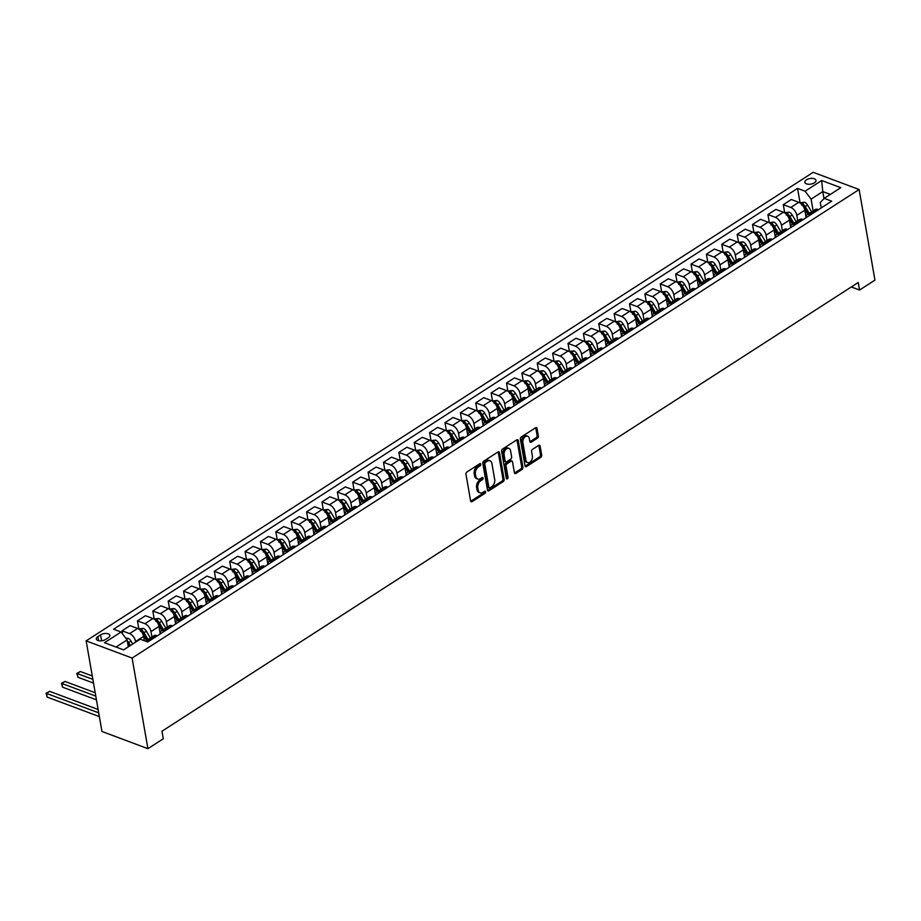 <?xml version="1.0" encoding="UTF-8"?>
<svg xmlns="http://www.w3.org/2000/svg" width="921" height="921" viewBox="0 0 921 921"><rect width="100%" height="100%" fill="white"/><g stroke="black" fill="none" stroke-linecap="round" stroke-linejoin="round"><path stroke-width="1.38" d="M480.774 464.219A1.22 0.806 110.5 0 0 479.749 463.735L466.924 472.001A1.738 1.151 110.5 0 0 465.968 474.257L470.631 500.943A1.738 1.151 110.5 0 0 471.23 501.784A1.738 1.151 110.5 0 0 472.093 501.646L484.93 493.38A1.22 0.806 110.5 0 0 484.561 491.296L482.903 492.367A5.549 3.672 110.5 0 1 480.129 492.827A5.549 3.672 110.5 0 1 478.218 490.122L477.826 487.9A5.549 3.672 110.5 0 1 480.866 480.658L482.523 479.588A1.22 0.806 110.5 0 0 482.155 477.515L480.497 478.586A5.549 3.672 110.5 0 1 477.723 479.047A5.549 3.672 110.5 0 1 475.812 476.33L475.42 474.108A5.549 3.672 110.5 0 1 478.46 466.878L480.117 465.807A1.22 0.806 110.5 0 0 480.774 464.219M806.451 179.825A5.653 2.821 -9.9 0 0 804.85 182.289A5.653 2.821 -9.9 0 0 808.523 184.246A5.653 2.821 -9.9 0 0 814.394 182.795A5.653 2.821 -9.9 0 0 815.994 180.343A5.653 2.821 -9.9 0 0 812.322 178.386A5.653 2.821 -9.9 0 0 806.451 179.825M537.392 438.212A1.738 1.151 110.5 0 0 538.348 435.944L537.035 428.461A1.738 1.151 110.5 0 0 536.436 427.62A1.738 1.151 110.5 0 0 535.573 427.758L521.321 436.945A1.738 1.151 110.5 0 0 520.377 439.202L525.028 465.888A1.738 1.151 110.5 0 0 525.626 466.728A1.738 1.151 110.5 0 0 526.49 466.59L540.742 457.403A1.738 1.151 110.5 0 0 541.698 455.147L540.109 446.098A1.738 1.151 110.5 0 0 539.51 445.257A1.738 1.151 110.5 0 0 538.647 445.396L532.545 449.333A1.738 1.151 110.5 0 0 531.601 451.589L532.384 456.068A4.64 3.074 110.5 0 1 531.106 460.914A4.64 3.074 110.5 0 1 527.526 462.503A4.64 3.074 110.5 0 1 525.926 460.235L522.863 442.667A4.64 3.074 110.5 0 1 524.13 437.82A4.64 3.074 110.5 0 1 527.71 436.243A4.64 3.074 110.5 0 1 529.322 438.511L529.828 441.435A1.738 1.151 110.5 0 0 530.427 442.276A1.738 1.151 110.5 0 0 531.29 442.138L537.392 438.212L536.149 437.74A1.738 1.151 110.5 0 0 537.104 435.483L535.792 428A1.738 1.151 110.5 0 0 535.7 427.678M132.106 658.066L147.913 748.681L163.293 738.769L161.981 731.216L858.257 282.494L859.569 290.034L874.95 280.134L859.132 189.519L132.106 658.066L86.148 640.866L813.185 172.319L859.132 189.519M499.481 452.66A1.738 1.151 110.5 0 0 498.883 451.82A1.738 1.151 110.5 0 0 498.019 451.958L483.767 461.145A1.738 1.151 110.5 0 0 482.823 463.401L487.474 490.087A1.738 1.151 110.5 0 0 488.072 490.928A1.738 1.151 110.5 0 0 488.947 490.789L503.188 481.602A1.738 1.151 110.5 0 0 504.144 479.346L499.481 452.66L498.238 452.199A1.738 1.151 110.5 0 0 498.146 451.877M502.544 449.045L516.796 439.858A1.738 1.151 110.5 0 1 517.66 439.72A1.738 1.151 110.5 0 1 518.258 440.56L522.921 467.246A1.738 1.151 110.5 0 1 521.965 469.503L515.864 473.44A1.738 1.151 110.5 0 1 515 473.578A1.738 1.151 110.5 0 1 514.402 472.726L512.513 461.905A1.738 1.151 110.5 0 0 511.915 461.064A1.738 1.151 110.5 0 0 511.051 461.202L506.999 463.816A1.738 1.151 110.5 0 0 506.055 466.072L508.024 477.343A1.22 0.806 110.5 0 1 506.331 478.425L501.6 451.302A1.738 1.151 110.5 0 1 502.544 449.045M105.57 639.485L108.275 637.746A5.48 2.728 -9.9 0 0 109.818 635.363A5.48 2.728 -9.9 0 0 106.272 633.464A5.48 2.728 -9.9 0 0 100.573 634.868L97.868 636.607A5.48 2.728 -9.9 0 0 96.314 638.99A5.48 2.728 -9.9 0 0 99.871 640.889A5.48 2.728 -9.9 0 0 105.57 639.485M800.038 202.632L797.551 188.402L113.582 629.204L121.088 632.013L104.487 642.72L123.61 649.881L140.222 639.174L147.728 641.983L831.709 201.181L824.191 198.372L820.277 202.551L821.221 207.939M797.551 188.402L805.069 191.211L821.682 180.516L840.804 187.665L824.191 198.372M147.913 748.681L101.966 731.481L86.148 640.866M851.326 286.949L859.569 290.034M121.088 632.013L127.11 639.911L128.318 646.841M127.11 639.911L116.046 647.049M823.996 198.579L822.775 191.58L811.09 199.12L813.139 210.863M784.657 212.544L783.287 204.658L791.277 199.5L798.795 202.321A7.069 3.972 57.2 0 1 804.816 210.218L805.967 216.78M783.287 204.658L790.794 207.467A7.069 3.972 57.2 0 1 796.826 215.364L797.759 220.775M769.288 222.445L767.907 214.57L775.908 209.412L783.414 212.221A7.069 3.972 57.2 0 1 789.435 220.131L790.586 226.681M767.907 214.57L775.424 217.379A7.069 3.972 57.2 0 1 781.445 225.277L782.39 230.676M753.908 232.357L752.526 224.482L760.527 219.325L768.045 222.134A7.069 3.972 57.2 0 1 774.066 230.031L775.206 236.593M752.526 224.482L760.044 227.291A7.069 3.972 57.2 0 1 766.065 235.189L767.009 240.588M738.527 242.269L737.157 234.383L745.147 229.237L752.664 232.046A7.069 3.972 57.2 0 1 758.685 239.944L759.825 246.506M737.157 234.383L744.663 237.204A7.069 3.972 57.2 0 1 750.684 245.101L751.628 250.5M723.158 252.181L721.776 244.295L729.777 239.149L737.284 241.958A7.069 3.972 57.2 0 1 743.305 249.856L744.456 256.418M721.776 244.295L729.294 247.104A7.069 3.972 57.2 0 1 735.315 255.013L736.259 260.413M707.777 262.094L706.395 254.208L714.397 249.05L721.914 251.87A7.069 3.972 57.2 0 1 727.935 259.768L729.075 266.33M706.395 254.208L713.913 257.017A7.069 3.972 57.2 0 1 719.934 264.914L720.878 270.325M692.396 272.006L691.026 264.12L699.016 258.962L706.534 261.771A7.069 3.972 57.2 0 1 712.555 269.68L713.694 276.231M691.026 264.12L698.532 266.929A7.069 3.972 57.2 0 1 704.553 274.826L705.498 280.237M677.016 281.907L675.646 274.032L683.647 268.874L691.153 271.683A7.069 3.972 57.2 0 1 697.174 279.581L698.325 286.143M675.646 274.032L683.163 276.841A7.069 3.972 57.2 0 1 689.184 284.739L690.128 290.138M661.646 291.819L660.265 283.933L668.266 278.787L675.772 281.596A7.069 3.972 57.2 0 1 681.805 289.493L682.945 296.055M660.265 283.933L667.783 286.753A7.069 3.972 57.2 0 1 673.804 294.651L674.748 300.05M646.266 301.731L644.896 293.845L652.885 288.699L660.403 291.508A7.069 3.972 57.2 0 1 666.424 299.406L667.564 305.968M644.896 293.845L652.402 296.654A7.069 3.972 57.2 0 1 658.423 304.563L659.367 309.963M630.885 311.643L629.515 303.757L637.505 298.6L645.022 301.42A7.069 3.972 57.2 0 1 651.043 309.318L652.195 315.88M629.515 303.757L637.033 306.566A7.069 3.972 57.2 0 1 643.054 314.464L643.998 319.875M615.516 321.556L614.134 313.67L622.135 308.512L629.642 311.321A7.069 3.972 57.2 0 1 635.663 319.23L636.814 325.781M614.134 313.67L621.652 316.479A7.069 3.972 57.2 0 1 627.673 324.376L628.617 329.787M600.135 331.456L598.754 323.582L606.755 318.424L614.272 321.233A7.069 3.972 57.2 0 1 620.293 329.131L621.433 335.693M598.754 323.582L606.271 326.391A7.069 3.972 57.2 0 1 612.292 334.288L613.236 339.688M584.754 341.369L583.384 333.483L591.374 328.337L598.892 331.146A7.069 3.972 57.2 0 1 604.913 339.043L606.064 345.605M583.384 333.483L590.891 336.303A7.069 3.972 57.2 0 1 596.923 344.201L597.856 349.6M569.385 351.281L568.004 343.395L576.005 338.249L583.511 341.058A7.069 3.972 57.2 0 1 589.532 348.955L590.683 355.518M568.004 343.395L575.521 346.215A7.069 3.972 57.2 0 1 581.542 354.113L582.486 359.512M554.005 361.193L552.623 353.307L560.624 348.15L568.142 350.97A7.069 3.972 57.2 0 1 574.163 358.868L575.303 365.43M552.623 353.307L560.141 356.116A7.069 3.972 57.2 0 1 566.162 364.025L567.106 369.425M538.624 371.105L537.254 363.219L545.244 358.062L552.761 360.871A7.069 3.972 57.2 0 1 558.782 368.78L559.922 375.342M537.254 363.219L544.76 366.028A7.069 3.972 57.2 0 1 550.781 373.926L551.725 379.337M523.243 381.006L521.873 373.132L529.874 367.974L537.38 370.783A7.069 3.972 57.2 0 1 543.402 378.692L544.553 385.243M521.873 373.132L529.391 375.941A7.069 3.972 57.2 0 1 535.412 383.838L536.356 389.238M507.874 390.918L506.492 383.032L514.494 377.886L522.011 380.695A7.069 3.972 57.2 0 1 528.032 388.593L529.172 395.155M506.492 383.032L514.01 385.853A7.069 3.972 57.2 0 1 520.031 393.751L520.975 399.15M492.493 400.831L491.123 392.945L499.113 387.799L506.631 390.608A7.069 3.972 57.2 0 1 512.652 398.505L513.791 405.067M491.123 392.945L498.629 395.765A7.069 3.972 57.2 0 1 504.65 403.663L505.594 409.062M477.113 410.743L475.743 402.857L483.732 397.699L491.25 400.52A7.069 3.972 57.2 0 1 497.271 408.417L498.422 414.98M475.743 402.857L483.26 405.666A7.069 3.972 57.2 0 1 489.281 413.575L490.225 418.974M461.743 420.655L460.362 412.769L468.363 407.612L475.869 410.432A7.069 3.972 57.2 0 1 481.902 418.33L483.041 424.892M460.362 412.769L467.88 415.578A7.069 3.972 57.2 0 1 473.901 423.476L474.845 428.887M446.363 430.568L444.993 422.681L452.982 417.524L460.5 420.333A7.069 3.972 57.2 0 1 466.521 428.242L467.661 434.793M444.993 422.681L452.499 425.49A7.069 3.972 57.2 0 1 458.52 433.388L459.464 438.787M430.982 440.468L429.612 432.594L437.602 427.436L445.119 430.245A7.069 3.972 57.2 0 1 451.14 438.143L452.292 444.705M429.612 432.594L437.118 435.403A7.069 3.972 57.2 0 1 443.151 443.3L444.083 448.7M415.613 450.381L414.231 442.494L422.232 437.348L429.739 440.157A7.069 3.972 57.2 0 1 435.76 448.055L436.911 454.617M414.231 442.494L421.749 445.315A7.069 3.972 57.2 0 1 427.77 453.213L428.714 458.612M400.232 460.293L398.851 452.407L406.852 447.261L414.369 450.07A7.069 3.972 57.2 0 1 420.39 457.967L421.53 464.529M398.851 452.407L406.368 455.216A7.069 3.972 57.2 0 1 412.389 463.125L413.333 468.524M384.851 470.205L383.481 462.319L391.471 457.161L398.989 459.982A7.069 3.972 57.2 0 1 405.01 467.88L406.149 474.442M383.481 462.319L390.988 465.128A7.069 3.972 57.2 0 1 397.009 473.026L397.953 478.436M369.482 480.117L368.101 472.231L376.102 467.074L383.608 469.883A7.069 3.972 57.2 0 1 389.629 477.792L390.78 484.342M368.101 472.231L375.618 475.04A7.069 3.972 57.2 0 1 381.639 482.938L382.583 488.349M354.101 490.018L352.72 482.144L360.721 476.986L368.239 479.795A7.069 3.972 57.2 0 1 374.26 487.693L375.4 494.255M352.72 482.144L360.238 484.953A7.069 3.972 57.2 0 1 366.259 492.85L367.203 498.249M338.721 499.93L337.351 492.044L345.34 486.898L352.858 489.707A7.069 3.972 57.2 0 1 358.879 497.605L360.019 504.167M337.351 492.044L344.857 494.865A7.069 3.972 57.2 0 1 350.878 502.762L351.822 508.162M323.34 509.843L321.97 501.957L329.96 496.81L337.477 499.619A7.069 3.972 57.2 0 1 343.498 507.517L344.65 514.079M321.97 501.957L329.488 504.766A7.069 3.972 57.2 0 1 335.509 512.675L336.453 518.074M307.971 519.755L306.589 511.869L314.591 506.711L322.097 509.532A7.069 3.972 57.2 0 1 328.129 517.429L329.269 523.991M306.589 511.869L314.107 514.678A7.069 3.972 57.2 0 1 320.128 522.575L321.072 527.986M292.59 529.667L291.22 521.781L299.21 516.623L306.728 519.432A7.069 3.972 57.2 0 1 312.749 527.342L313.888 533.892M291.22 521.781L298.726 524.59A7.069 3.972 57.2 0 1 304.747 532.488L305.691 537.899M277.209 539.568L275.84 531.693L283.829 526.536L291.347 529.345A7.069 3.972 57.2 0 1 297.368 537.242L298.519 543.804M275.84 531.693L283.357 534.502A7.069 3.972 57.2 0 1 289.378 542.4L290.311 547.799M261.84 549.48L260.459 541.594L268.46 536.448L275.966 539.257A7.069 3.972 57.2 0 1 281.987 547.155L283.138 553.717M260.459 541.594L267.976 544.415A7.069 3.972 57.2 0 1 273.998 552.312L274.942 557.712M246.46 559.392L245.078 551.506L253.079 546.36L260.597 549.169A7.069 3.972 57.2 0 1 266.618 557.067L267.758 563.629M245.078 551.506L252.596 554.327A7.069 3.972 57.2 0 1 258.617 562.224L259.561 567.624M231.079 569.305L229.709 561.419L237.699 556.261L245.216 559.082A7.069 3.972 57.2 0 1 251.237 566.979L252.389 573.541M229.709 561.419L237.215 564.228A7.069 3.972 57.2 0 1 243.248 572.137L244.18 577.536M215.71 579.217L214.328 571.331L222.329 566.173L229.836 568.994A7.069 3.972 57.2 0 1 235.857 576.891L237.008 583.454M214.328 571.331L221.846 574.14A7.069 3.972 57.2 0 1 227.867 582.037L228.811 587.448M200.329 589.118L198.948 581.243L206.949 576.086L214.466 578.895A7.069 3.972 57.2 0 1 220.487 586.804L221.627 593.354M198.948 581.243L206.465 584.052A7.069 3.972 57.2 0 1 212.486 591.95L213.43 597.349M184.948 599.03L183.578 591.144L191.568 585.998L199.086 588.807A7.069 3.972 57.2 0 1 205.107 596.704L206.246 603.267M183.578 591.144L191.084 593.964A7.069 3.972 57.2 0 1 197.106 601.862L198.05 607.261M169.568 608.942L168.198 601.056L176.199 595.91L183.705 598.719A7.069 3.972 57.2 0 1 189.726 606.617L190.877 613.179M168.198 601.056L175.715 603.877A7.069 3.972 57.2 0 1 181.736 611.774L182.68 617.174M154.198 618.854L152.817 610.968L160.818 605.811L168.336 608.631A7.069 3.972 57.2 0 1 174.357 616.529L175.497 623.091M152.817 610.968L160.335 613.777A7.069 3.972 57.2 0 1 166.356 621.687L167.3 627.086M138.818 628.767L137.448 620.881L145.437 615.723L152.955 618.544A7.069 3.972 57.2 0 1 158.976 626.441L160.116 633.003M137.448 620.881L144.954 623.69A7.069 3.972 57.2 0 1 150.975 631.587L151.919 636.998M122.631 634.039L122.067 630.793L130.057 625.635L137.574 628.444A7.069 3.972 57.2 0 1 143.595 636.353L144.367 640.728M122.067 630.793L129.585 633.602A7.069 3.972 57.2 0 1 135.606 641.5L135.698 642.087M830.339 194.412L822.775 191.58L821.682 180.516M145.541 641.166A7.069 3.972 57.2 0 1 145.932 640.855A7.069 3.972 57.2 0 1 148.707 640.763L149.294 640.981M145.932 640.855L153.922 635.709A7.069 3.972 57.2 0 1 156.697 635.605L157.284 635.824M160.058 634.039A7.069 3.972 57.2 0 1 161.302 630.943A7.069 3.972 57.2 0 1 164.088 630.85L164.675 631.069M161.302 630.943L169.303 625.796A7.069 3.972 57.2 0 1 172.077 625.693L172.664 625.912M175.439 624.127A7.069 3.972 57.2 0 1 176.682 621.042A7.069 3.972 57.2 0 1 179.457 620.938L180.044 621.157M176.682 621.042L184.684 615.884A7.069 3.972 57.2 0 1 187.458 615.792L188.045 616.011M190.82 614.215A7.069 3.972 57.2 0 1 192.063 611.13A7.069 3.972 57.2 0 1 194.838 611.026L195.425 611.245M192.063 611.13L200.053 605.972A7.069 3.972 57.2 0 1 202.839 605.88L203.426 606.099M206.189 604.314A7.069 3.972 57.2 0 1 207.432 601.217A7.069 3.972 57.2 0 1 210.218 601.125L210.805 601.344M207.432 601.217L215.433 596.06A7.069 3.972 57.2 0 1 218.208 595.968L218.795 596.186M221.57 594.402A7.069 3.972 57.2 0 1 222.813 591.305A7.069 3.972 57.2 0 1 225.587 591.213L226.175 591.432M222.813 591.305L230.814 586.147A7.069 3.972 57.2 0 1 233.589 586.055L234.176 586.274M236.95 584.49A7.069 3.972 57.2 0 1 238.194 581.393A7.069 3.972 57.2 0 1 240.968 581.301L241.555 581.519M238.194 581.393L246.183 576.247A7.069 3.972 57.2 0 1 248.969 576.143L249.556 576.362M252.331 574.577A7.069 3.972 57.2 0 1 253.574 571.481A7.069 3.972 57.2 0 1 256.349 571.388L256.936 571.607M253.574 571.481L261.564 566.334A7.069 3.972 57.2 0 1 264.339 566.231L264.926 566.461M267.7 564.665A7.069 3.972 57.2 0 1 268.944 561.58A7.069 3.972 57.2 0 1 271.718 561.476L272.305 561.695M268.944 561.58L276.945 556.422A7.069 3.972 57.2 0 1 279.719 556.33L280.306 556.549M283.081 554.753A7.069 3.972 57.2 0 1 284.324 551.667A7.069 3.972 57.2 0 1 287.099 551.564L287.686 551.794M284.324 551.667L292.325 546.51A7.069 3.972 57.2 0 1 295.1 546.418L295.687 546.637M298.462 544.852A7.069 3.972 57.2 0 1 299.705 541.755A7.069 3.972 57.2 0 1 302.479 541.663L303.067 541.882M299.705 541.755L307.695 536.598A7.069 3.972 57.2 0 1 310.469 536.506L311.056 536.724M313.831 534.94A7.069 3.972 57.2 0 1 315.074 531.843A7.069 3.972 57.2 0 1 317.86 531.751L318.447 531.97M315.074 531.843L323.075 526.697A7.069 3.972 57.2 0 1 325.85 526.593L326.437 526.812M329.211 525.028A7.069 3.972 57.2 0 1 330.455 521.931A7.069 3.972 57.2 0 1 333.229 521.839L333.816 522.057M330.455 521.931L338.456 516.785A7.069 3.972 57.2 0 1 341.231 516.681L341.818 516.911M344.592 515.115A7.069 3.972 57.2 0 1 345.836 512.03A7.069 3.972 57.2 0 1 348.61 511.926L349.197 512.145M345.836 512.03L353.825 506.872A7.069 3.972 57.2 0 1 356.6 506.78L357.187 506.999M359.961 505.203A7.069 3.972 57.2 0 1 361.205 502.118A7.069 3.972 57.2 0 1 363.991 502.014L364.578 502.244M361.205 502.118L369.206 496.96A7.069 3.972 57.2 0 1 371.98 496.868L372.568 497.087M375.342 495.302A7.069 3.972 57.2 0 1 376.585 492.205A7.069 3.972 57.2 0 1 379.36 492.113L379.947 492.332M376.585 492.205L384.587 487.048A7.069 3.972 57.2 0 1 387.361 486.956L387.948 487.174M390.723 485.39A7.069 3.972 57.2 0 1 391.966 482.293A7.069 3.972 57.2 0 1 394.741 482.201L395.328 482.42M391.966 482.293L399.956 477.147A7.069 3.972 57.2 0 1 402.742 477.043L403.329 477.262M406.092 475.478A7.069 3.972 57.2 0 1 407.347 472.381A7.069 3.972 57.2 0 1 410.121 472.289L410.708 472.508M407.347 472.381L415.336 467.235A7.069 3.972 57.2 0 1 418.111 467.131L418.698 467.35M421.473 465.566A7.069 3.972 57.2 0 1 422.716 462.48A7.069 3.972 57.2 0 1 425.49 462.377L426.078 462.595M422.716 462.48L430.717 457.323A7.069 3.972 57.2 0 1 433.492 457.23L434.079 457.449M436.853 455.653A7.069 3.972 57.2 0 1 438.097 452.568A7.069 3.972 57.2 0 1 440.871 452.464L441.458 452.683M438.097 452.568L446.086 447.41A7.069 3.972 57.2 0 1 448.872 447.318L449.46 447.537M452.234 445.752A7.069 3.972 57.2 0 1 453.477 442.656A7.069 3.972 57.2 0 1 456.252 442.564L456.839 442.782M453.477 442.656L461.467 437.498A7.069 3.972 57.2 0 1 464.242 437.406L464.829 437.625M467.603 435.84A7.069 3.972 57.2 0 1 468.847 432.743A7.069 3.972 57.2 0 1 471.621 432.651L472.208 432.87M468.847 432.743L476.848 427.597A7.069 3.972 57.2 0 1 479.622 427.494L480.209 427.712M482.984 425.928A7.069 3.972 57.2 0 1 484.227 422.831A7.069 3.972 57.2 0 1 487.002 422.739L487.589 422.958M484.227 422.831L492.228 417.685A7.069 3.972 57.2 0 1 495.003 417.581L495.59 417.8M498.365 416.016A7.069 3.972 57.2 0 1 499.608 412.93A7.069 3.972 57.2 0 1 502.382 412.827L502.97 413.045M499.608 412.93L507.598 407.773A7.069 3.972 57.2 0 1 510.372 407.681L510.959 407.899M513.734 406.103A7.069 3.972 57.2 0 1 514.977 403.018A7.069 3.972 57.2 0 1 517.763 402.914L518.35 403.133M514.977 403.018L522.978 397.86A7.069 3.972 57.2 0 1 525.753 397.768L526.34 397.987M529.115 396.203A7.069 3.972 57.2 0 1 530.358 393.106A7.069 3.972 57.2 0 1 533.132 393.014L533.72 393.232M530.358 393.106L538.359 387.948A7.069 3.972 57.2 0 1 541.134 387.856L541.721 388.075M544.495 386.29A7.069 3.972 57.2 0 1 545.739 383.194A7.069 3.972 57.2 0 1 548.513 383.101L549.1 383.32M545.739 383.194L553.728 378.036A7.069 3.972 57.2 0 1 556.514 377.944L557.101 378.163M559.864 376.378A7.069 3.972 57.2 0 1 561.108 373.281A7.069 3.972 57.2 0 1 563.894 373.189L564.481 373.408M561.108 373.281L569.109 368.135A7.069 3.972 57.2 0 1 571.883 368.032L572.471 368.25M575.245 366.466A7.069 3.972 57.2 0 1 576.488 363.369A7.069 3.972 57.2 0 1 579.263 363.277L579.85 363.496M576.488 363.369L584.49 358.223A7.069 3.972 57.2 0 1 587.264 358.119L587.851 358.35M590.626 356.554A7.069 3.972 57.2 0 1 591.869 353.468A7.069 3.972 57.2 0 1 594.644 353.365L595.231 353.583M591.869 353.468L599.859 348.311A7.069 3.972 57.2 0 1 602.645 348.219L603.232 348.437M606.006 346.641A7.069 3.972 57.2 0 1 607.25 343.556A7.069 3.972 57.2 0 1 610.024 343.452L610.611 343.683M607.25 343.556L615.24 338.398A7.069 3.972 57.2 0 1 618.014 338.306L618.601 338.525M621.376 336.741A7.069 3.972 57.2 0 1 622.619 333.644A7.069 3.972 57.2 0 1 625.394 333.552L625.981 333.77M622.619 333.644L630.62 328.486A7.069 3.972 57.2 0 1 633.395 328.394L633.982 328.613M636.756 326.828A7.069 3.972 57.2 0 1 638 323.732A7.069 3.972 57.2 0 1 640.774 323.639L641.361 323.858M638 323.732L646.001 318.585A7.069 3.972 57.2 0 1 648.775 318.482L649.363 318.701M652.137 316.916A7.069 3.972 57.2 0 1 653.38 313.819A7.069 3.972 57.2 0 1 656.155 313.727L656.742 313.946M653.38 313.819L661.37 308.673A7.069 3.972 57.2 0 1 664.145 308.57L664.732 308.788M667.506 307.004A7.069 3.972 57.2 0 1 668.75 303.918A7.069 3.972 57.2 0 1 671.536 303.815L672.123 304.034M668.75 303.918L676.751 298.761A7.069 3.972 57.2 0 1 679.525 298.669L680.112 298.888M682.887 297.092A7.069 3.972 57.2 0 1 684.13 294.006A7.069 3.972 57.2 0 1 686.905 293.903L687.492 294.121M684.13 294.006L692.132 288.849A7.069 3.972 57.2 0 1 694.906 288.757L695.493 288.975M698.268 287.191A7.069 3.972 57.2 0 1 699.511 284.094A7.069 3.972 57.2 0 1 702.286 284.002L702.873 284.221M699.511 284.094L707.501 278.936A7.069 3.972 57.2 0 1 710.275 278.844L710.862 279.063M713.637 277.279A7.069 3.972 57.2 0 1 714.88 274.182A7.069 3.972 57.2 0 1 717.666 274.09L718.253 274.308M714.88 274.182L722.881 269.036A7.069 3.972 57.2 0 1 725.656 268.932L726.243 269.151M729.018 267.366A7.069 3.972 57.2 0 1 730.261 264.269A7.069 3.972 57.2 0 1 733.035 264.177L733.623 264.396M730.261 264.269L738.262 259.123A7.069 3.972 57.2 0 1 741.037 259.02L741.624 259.238M744.398 257.454A7.069 3.972 57.2 0 1 745.642 254.369A7.069 3.972 57.2 0 1 748.416 254.265L749.003 254.484M745.642 254.369L753.631 249.211A7.069 3.972 57.2 0 1 756.417 249.119L757.004 249.338M759.767 247.542A7.069 3.972 57.2 0 1 761.022 244.456A7.069 3.972 57.2 0 1 763.797 244.353L764.384 244.572M761.022 244.456L769.012 239.299A7.069 3.972 57.2 0 1 771.786 239.207L772.374 239.425M775.148 237.641A7.069 3.972 57.2 0 1 776.391 234.544A7.069 3.972 57.2 0 1 779.166 234.452L779.753 234.671M776.391 234.544L784.393 229.387A7.069 3.972 57.2 0 1 787.167 229.294L787.754 229.513M790.529 227.729A7.069 3.972 57.2 0 1 791.772 224.632A7.069 3.972 57.2 0 1 794.547 224.54L795.134 224.759M791.772 224.632L799.762 219.486A7.069 3.972 57.2 0 1 802.548 219.382L803.135 219.601M805.91 217.817A7.069 3.972 57.2 0 1 807.153 214.72A7.069 3.972 57.2 0 1 809.927 214.628L810.515 214.846M807.153 214.72L815.143 209.574A7.069 3.972 57.2 0 1 817.917 209.47L818.504 209.689M811.09 199.12L805.069 191.211M479.553 463.862A1.22 0.806 110.5 0 1 478.874 465.335L477.216 466.406A5.549 3.672 110.5 0 0 474.177 473.647L475.42 474.108M477.723 479.047L476.479 478.575A5.549 3.672 110.5 0 1 474.568 475.869L474.177 473.647M480.129 492.827L478.885 492.367A5.549 3.672 110.5 0 1 476.974 489.65L476.583 487.428A5.549 3.672 110.5 0 1 479.622 480.198L481.28 479.127A1.22 0.806 110.5 0 0 481.959 477.642M470.723 501.254A1.738 1.151 110.5 0 0 470.85 501.185L483.686 492.908A1.22 0.806 110.5 0 0 484.365 491.434M487.566 490.398A1.738 1.151 110.5 0 0 487.704 490.329L501.945 481.142A1.738 1.151 110.5 0 0 502.901 478.885L498.238 452.199M485.459 462.365A1.22 0.806 110.5 0 0 484.791 463.942L488.878 487.37A1.22 0.806 110.5 0 0 489.903 487.854L491.653 486.725A5.549 3.672 110.5 0 0 494.692 479.496L491.906 463.482A5.549 3.672 110.5 0 0 489.984 460.776A5.549 3.672 110.5 0 0 487.209 461.237L485.459 462.365L484.216 461.893A1.22 0.806 110.5 0 0 483.548 463.482L484.791 463.942M489.304 487.957L488.061 487.497A1.22 0.806 110.5 0 1 487.635 486.898L483.548 463.482M489.984 460.776L488.74 460.316A5.549 3.672 110.5 0 0 485.966 460.765L487.209 461.237M484.216 461.893L485.966 460.765M514.494 473.049A1.738 1.151 110.5 0 0 514.632 472.968L520.722 469.042A1.738 1.151 110.5 0 0 521.677 466.774L517.015 440.1A1.738 1.151 110.5 0 0 516.923 439.778M511.915 461.064L510.671 460.604A1.738 1.151 110.5 0 0 509.808 460.742L505.756 463.344A1.738 1.151 110.5 0 0 504.812 465.612L506.78 476.871L508.024 477.343M506.308 478.298A1.22 0.806 110.5 0 0 506.78 476.871M510.556 450.68A4.64 3.074 110.5 0 0 508.956 448.412A4.64 3.074 110.5 0 0 505.364 450.001A4.64 3.074 110.5 0 0 504.098 454.847L505.18 461.03A1.738 1.151 110.5 0 0 505.779 461.882A1.738 1.151 110.5 0 0 506.642 461.732L510.683 459.13A1.738 1.151 110.5 0 0 511.639 456.874L510.556 450.68M508.956 448.412L507.713 447.951A4.64 3.074 110.5 0 0 504.132 449.54A4.64 3.074 110.5 0 0 502.854 454.375L504.098 454.847M505.779 461.882L504.535 461.421A1.738 1.151 110.5 0 1 503.937 460.569L502.854 454.375M529.92 441.746A1.738 1.151 110.5 0 0 530.059 441.677L536.149 437.74M527.71 436.243L526.478 435.771A4.64 3.074 110.5 0 0 522.886 437.36A4.64 3.074 110.5 0 0 521.62 442.207L522.863 442.667M527.526 462.503L526.282 462.031A4.64 3.074 110.5 0 1 524.682 459.775L521.62 442.207M525.12 466.199A1.738 1.151 110.5 0 0 525.258 466.118L539.499 456.943A1.738 1.151 110.5 0 0 540.454 454.675L538.877 445.637A1.738 1.151 110.5 0 0 538.785 445.327M125.809 638.207L127.973 638.288A4.686 2.625 57.2 0 1 130.978 641.097L132.705 644.009M127.996 644.953L128.894 646.473M130.368 645.517L128.641 642.605A4.686 2.625 -122.8 0 0 127.282 640.889M127.766 643.664L129.285 646.22M98.133 709.492L49.619 691.337L46.545 693.317L47.201 697.093L99.376 716.619M98.708 712.842L46.05 693.248L49.619 691.337M47.201 697.093L46.05 693.248M138.564 628.928L143.354 628.375A4.686 2.625 57.2 0 1 146.358 631.184L150.388 637.977M143.112 634.615L146.577 640.44M148.051 639.485L144.021 632.692A4.686 2.625 -122.8 0 0 141.972 630.413L140.499 631.369M141.972 630.413L142.352 632.589A2.383 1.335 57.2 0 1 142.859 633.268L146.969 640.187M95.197 692.73L65 681.425L61.926 683.405L62.582 687.181L96.44 699.856M95.784 696.08L61.431 683.347L65 681.425M62.582 687.181L61.431 683.347M153.945 619.016L158.723 618.463A4.686 2.625 57.2 0 1 161.728 621.272L165.768 628.076M158.493 624.703L161.958 630.528M163.431 629.573L159.391 622.78A4.686 2.625 -122.8 0 0 157.353 620.501L155.879 621.456M157.353 620.501L157.733 622.677A2.383 1.335 57.2 0 1 158.228 623.356L162.349 630.275M92.273 675.968L80.369 671.513L77.295 673.504L77.963 677.269L93.516 683.094M92.86 679.318L76.8 673.435L80.369 671.513M77.963 677.269L76.8 673.435M169.314 609.103L174.104 608.551A4.686 2.625 57.2 0 1 177.108 611.371L181.149 618.164M173.873 614.791L177.327 620.616M178.812 619.672L174.771 612.879A4.686 2.625 -122.8 0 0 172.734 610.6L171.248 611.544M172.734 610.6L173.113 612.764A2.383 1.335 57.2 0 1 173.609 613.444L177.718 620.363M184.695 599.203L189.484 598.65A4.686 2.625 57.2 0 1 192.489 601.459L196.518 608.251M189.242 604.89L192.708 610.704M194.181 609.76L190.152 602.967A4.686 2.625 -122.8 0 0 188.103 600.688L186.629 601.632M188.103 600.688L188.483 602.864A2.383 1.335 57.2 0 1 188.989 603.531L193.099 610.462M200.076 589.29L204.853 588.738A4.686 2.625 57.2 0 1 207.858 591.547L211.899 598.339M204.623 594.978L208.088 600.803M209.562 599.847L205.521 593.055A4.686 2.625 -122.8 0 0 203.483 590.775L202.01 591.731M203.483 590.775L203.863 592.951A2.383 1.335 57.2 0 1 204.358 593.631L208.48 600.55M215.445 579.378L220.234 578.825A4.686 2.625 57.2 0 1 223.239 581.635L227.28 588.427M220.004 585.065L223.458 590.891M224.943 589.935L220.902 583.143A4.686 2.625 -122.8 0 0 218.864 580.863L217.391 581.819M218.864 580.863L219.244 583.039A2.383 1.335 57.2 0 1 219.739 583.718L223.849 590.637M230.826 569.466L235.615 568.913A4.686 2.625 57.2 0 1 238.62 571.722L242.649 578.526M235.385 575.153L238.838 580.978M240.312 580.023L236.283 573.23A4.686 2.625 -122.8 0 0 234.233 570.951L232.76 571.906M234.233 570.951L234.613 573.127A2.383 1.335 57.2 0 1 235.12 573.806L239.23 580.725M246.206 559.554L250.984 559.001A4.686 2.625 57.2 0 1 253.989 561.822L258.03 568.614M250.754 565.241L254.219 571.066M255.693 570.122L251.652 563.318A4.686 2.625 -122.8 0 0 249.614 561.05L248.14 561.994M249.614 561.05L249.994 563.215A2.383 1.335 57.2 0 1 250.489 563.894L254.61 570.813M261.587 549.641L266.365 549.1A4.686 2.625 57.2 0 1 269.369 551.909L273.41 558.702M266.134 555.34L269.588 561.154M271.073 560.21L267.032 553.417A4.686 2.625 -122.8 0 0 264.995 551.138L263.521 552.082M264.995 551.138L265.375 553.314A2.383 1.335 57.2 0 1 265.87 553.981L269.98 560.912M276.956 539.741L281.745 539.188A4.686 2.625 57.2 0 1 284.75 541.997L288.78 548.789M281.515 545.428L284.969 551.253M286.443 550.298L282.413 543.505A4.686 2.625 -122.8 0 0 280.375 541.226L278.89 542.181M280.375 541.226L280.744 543.402A2.383 1.335 57.2 0 1 281.25 544.081L285.36 551M292.337 529.828L297.126 529.276A4.686 2.625 57.2 0 1 300.131 532.085L304.16 538.877M296.884 535.515L300.35 541.341M301.823 540.385L297.794 533.593A4.686 2.625 -122.8 0 0 295.745 531.313L294.271 532.269M295.745 531.313L296.125 533.489A2.383 1.335 57.2 0 1 296.631 534.168L300.741 541.088M307.718 519.916L312.495 519.363A4.686 2.625 57.2 0 1 315.5 522.172L319.541 528.976M312.265 525.603L315.73 531.429M317.204 530.473L313.163 523.681A4.686 2.625 -122.8 0 0 311.125 521.401L309.652 522.357M311.125 521.401L311.505 523.577A2.383 1.335 57.2 0 1 312 524.256L316.11 531.175M323.087 510.004L327.876 509.451A4.686 2.625 57.2 0 1 330.881 512.272L334.922 519.064M327.646 515.691L331.1 521.516M332.573 520.572L328.544 513.768A4.686 2.625 -122.8 0 0 326.506 511.5L325.021 512.444M326.506 511.5L326.886 513.665A2.383 1.335 57.2 0 1 327.381 514.344L331.491 521.263M338.468 500.091L343.257 499.539A4.686 2.625 57.2 0 1 346.261 502.359L350.291 509.152M343.015 505.779L346.48 511.604M347.954 510.66L343.924 503.868A4.686 2.625 -122.8 0 0 341.875 501.588L340.402 502.532M341.875 501.588L342.255 503.752A2.383 1.335 57.2 0 1 342.762 504.432L346.872 511.362M353.848 490.191L358.626 489.638A4.686 2.625 57.2 0 1 361.631 492.447L365.672 499.24M358.396 495.878L361.861 501.703M363.335 500.748L359.294 493.955A4.686 2.625 -122.8 0 0 357.256 491.676L355.782 492.631M357.256 491.676L357.636 493.852A2.383 1.335 57.2 0 1 358.131 494.519L362.252 501.45M369.217 480.278L374.007 479.726A4.686 2.625 57.2 0 1 377.011 482.535L381.052 489.327M373.776 485.966L377.23 491.791M378.715 490.835L374.674 484.043A4.686 2.625 -122.8 0 0 372.637 481.764L371.151 482.719M372.637 481.764L373.017 483.939A2.383 1.335 57.2 0 1 373.512 484.619L377.622 491.538M384.598 470.366L389.387 469.814A4.686 2.625 57.2 0 1 392.392 472.623L396.421 479.415M389.146 476.053L392.611 481.879M394.084 480.923L390.055 474.131A4.686 2.625 -122.8 0 0 388.006 471.851L386.532 472.807M388.006 471.851L388.386 474.027A2.383 1.335 57.2 0 1 388.892 474.706L393.002 481.625M399.979 460.454L404.756 459.901A4.686 2.625 57.2 0 1 407.761 462.722L411.802 469.514M404.526 466.141L407.991 471.966M409.465 471.022L405.424 464.219A4.686 2.625 -122.8 0 0 403.386 461.951L401.913 462.895M403.386 461.951L403.766 464.115A2.383 1.335 57.2 0 1 404.261 464.794L408.383 471.713M415.359 450.542L420.137 449.989A4.686 2.625 57.2 0 1 423.142 452.81L427.183 459.602M419.907 456.229L423.361 462.054M424.846 461.11L420.805 454.318A4.686 2.625 -122.8 0 0 418.767 452.038L417.294 452.982M418.767 452.038L419.147 454.203A2.383 1.335 57.2 0 1 419.642 454.882L423.752 461.801M430.729 440.641L435.518 440.088A4.686 2.625 57.2 0 1 438.523 442.897L442.552 449.69M435.288 446.328L438.741 452.153M440.215 451.198L436.186 444.406A4.686 2.625 -122.8 0 0 434.136 442.126L432.663 443.082M434.136 442.126L434.516 444.302A2.383 1.335 57.2 0 1 435.023 444.97L439.133 451.9M446.109 430.729L450.887 430.176A4.686 2.625 57.2 0 1 453.892 432.985L457.933 439.778M450.657 436.416L454.122 442.241M455.596 441.286L451.555 434.493A4.686 2.625 -122.8 0 0 449.517 432.214L448.043 433.169M449.517 432.214L449.897 434.39A2.383 1.335 57.2 0 1 450.404 435.069L454.514 441.988M461.49 420.816L466.268 420.264A4.686 2.625 57.2 0 1 469.273 423.073L473.313 429.865M466.038 426.504L469.503 432.329M470.976 431.373L466.935 424.581A4.686 2.625 -122.8 0 0 464.898 422.302L463.424 423.257M464.898 422.302L465.278 424.477A2.383 1.335 57.2 0 1 465.773 425.157L469.883 432.076M476.859 410.904L481.648 410.352A4.686 2.625 57.2 0 1 484.653 413.161L488.683 419.964M481.418 416.591L484.872 422.417M486.346 421.461L482.316 414.669A4.686 2.625 -122.8 0 0 480.278 412.389L478.793 413.345M480.278 412.389L480.658 414.565A2.383 1.335 57.2 0 1 481.153 415.244L485.263 422.163M492.24 400.992L497.029 400.439A4.686 2.625 57.2 0 1 500.034 403.26L504.063 410.052M496.787 406.679L500.253 412.504M501.726 411.56L497.697 404.768A4.686 2.625 -122.8 0 0 495.648 402.489L494.174 403.433M495.648 402.489L496.028 404.653A2.383 1.335 57.2 0 1 496.534 405.332L500.644 412.251M507.621 391.08L512.398 390.539A4.686 2.625 57.2 0 1 515.403 393.348L519.444 400.14M512.168 396.778L515.633 402.592M517.107 401.648L513.066 394.856A4.686 2.625 -122.8 0 0 511.028 392.576L509.555 393.52M511.028 392.576L511.408 394.752A2.383 1.335 57.2 0 1 511.903 395.42L516.025 402.35M522.99 381.179L527.779 380.626A4.686 2.625 57.2 0 1 530.784 383.435L534.825 390.228M527.549 386.866L531.003 392.691M532.488 391.736L528.447 384.943A4.686 2.625 -122.8 0 0 526.409 382.664L524.924 383.62M526.409 382.664L526.789 384.84A2.383 1.335 57.2 0 1 527.284 385.519L531.394 392.438M538.371 371.267L543.16 370.714A4.686 2.625 57.2 0 1 546.165 373.523L550.194 380.315M542.918 376.954L546.383 382.779M547.857 381.824L543.827 375.031A4.686 2.625 -122.8 0 0 541.778 372.752L540.305 373.707M541.778 372.752L542.158 374.928A2.383 1.335 57.2 0 1 542.665 375.607L546.775 382.526M553.751 361.354L558.529 360.802A4.686 2.625 57.2 0 1 561.534 363.611L565.575 370.415M558.299 367.042L561.764 372.867M563.238 371.911L559.197 365.119A4.686 2.625 -122.8 0 0 557.159 362.839L555.685 363.795M557.159 362.839L557.539 365.015A2.383 1.335 57.2 0 1 558.034 365.695L562.155 372.614M569.132 351.442L573.91 350.889A4.686 2.625 57.2 0 1 576.914 353.71L580.955 360.502M573.679 357.129L577.133 362.955M578.618 362.011L574.577 355.207A4.686 2.625 -122.8 0 0 572.54 352.939L571.066 353.883M572.54 352.939L572.92 355.103A2.383 1.335 57.2 0 1 573.415 355.782L577.525 362.701M584.501 341.53L589.29 340.989A4.686 2.625 57.2 0 1 592.295 343.798L596.324 350.59M589.06 347.229L592.514 353.042M593.987 352.098L589.958 345.306A4.686 2.625 -122.8 0 0 587.909 343.026L586.435 343.97M587.909 343.026L588.289 345.202A2.383 1.335 57.2 0 1 588.795 345.87L592.905 352.801M599.882 331.629L604.66 331.076A4.686 2.625 57.2 0 1 607.664 333.886L611.705 340.678M604.429 337.316L607.895 343.142M609.368 342.186L605.327 335.394A4.686 2.625 -122.8 0 0 603.29 333.114L601.816 334.07M603.29 333.114L603.669 335.29A2.383 1.335 57.2 0 1 604.164 335.969L608.286 342.888M615.263 321.717L620.04 321.164A4.686 2.625 57.2 0 1 623.045 323.973L627.086 330.766M619.81 327.404L623.264 333.229M624.749 332.274L620.708 325.481A4.686 2.625 -122.8 0 0 618.67 323.202L617.197 324.157M618.67 323.202L619.05 325.378A2.383 1.335 57.2 0 1 619.545 326.057L623.655 332.976M630.632 311.805L635.421 311.252A4.686 2.625 57.2 0 1 638.426 314.061L642.455 320.865M635.191 317.492L638.644 323.317M640.118 322.362L636.089 315.569A4.686 2.625 -122.8 0 0 634.051 313.29L632.566 314.245M634.051 313.29L634.419 315.466A2.383 1.335 57.2 0 1 634.926 316.145L639.036 323.064M646.012 301.892L650.802 301.34A4.686 2.625 57.2 0 1 653.806 304.16L657.836 310.953M650.56 307.579L654.025 313.405M655.499 312.461L651.469 305.657A4.686 2.625 -122.8 0 0 649.42 303.389L647.947 304.333M649.42 303.389L649.8 305.553A2.383 1.335 57.2 0 1 650.307 306.233L654.417 313.152M661.393 291.98L666.171 291.427A4.686 2.625 57.2 0 1 669.176 294.248L673.216 301.04M665.941 297.667L669.406 303.493M670.879 302.549L666.839 295.756A4.686 2.625 -122.8 0 0 664.801 293.477L663.327 294.421M664.801 293.477L665.181 295.641A2.383 1.335 57.2 0 1 665.676 296.32L669.786 303.251M676.762 282.079L681.552 281.527A4.686 2.625 57.2 0 1 684.556 284.336L688.597 291.128M681.321 287.766L684.775 293.592M686.249 292.636L682.219 285.844A4.686 2.625 -122.8 0 0 680.182 283.564L678.696 284.52M680.182 283.564L680.561 285.74A2.383 1.335 57.2 0 1 681.056 286.408L685.166 293.339M692.143 272.167L696.932 271.614A4.686 2.625 57.2 0 1 699.937 274.423L703.966 281.216M696.69 277.854L700.156 283.68M701.629 282.724L697.6 275.932A4.686 2.625 -122.8 0 0 695.551 273.652L694.077 274.608M695.551 273.652L695.931 275.828A2.383 1.335 57.2 0 1 696.437 276.507L700.547 283.426M707.524 262.255L712.301 261.702A4.686 2.625 57.2 0 1 715.306 264.511L719.347 271.304M712.071 267.942L715.536 273.767M717.01 272.812L712.969 266.019A4.686 2.625 -122.8 0 0 710.931 263.74L709.458 264.695M710.931 263.74L711.311 265.916A2.383 1.335 57.2 0 1 711.806 266.595L715.928 273.514M722.893 252.342L727.682 251.79A4.686 2.625 57.2 0 1 730.687 254.61L734.728 261.403M727.452 258.03L730.906 263.855M732.391 262.911L728.35 256.107A4.686 2.625 -122.8 0 0 726.312 253.828L724.827 254.783M726.312 253.828L726.692 256.003A2.383 1.335 57.2 0 1 727.187 256.683L731.297 263.602M738.274 242.43L743.063 241.878A4.686 2.625 57.2 0 1 746.068 244.698L750.097 251.491M742.833 248.117L746.286 253.943M747.76 252.999L743.731 246.206A4.686 2.625 -122.8 0 0 741.681 243.927L740.208 244.871M741.681 243.927L742.061 246.091A2.383 1.335 57.2 0 1 742.568 246.77L746.678 253.689M753.654 232.529L758.432 231.977A4.686 2.625 57.2 0 1 761.437 234.786L765.478 241.578M758.202 238.217L761.667 244.042M763.141 243.086L759.1 236.294A4.686 2.625 -122.8 0 0 757.062 234.015L755.588 234.97M757.062 234.015L757.442 236.19A2.383 1.335 57.2 0 1 757.937 236.858L762.058 243.789M769.035 222.617L773.813 222.065A4.686 2.625 57.2 0 1 776.817 224.874L780.858 231.666M773.582 228.304L777.036 234.13M778.521 233.174L774.48 226.382A4.686 2.625 -122.8 0 0 772.443 224.102L770.969 225.058M772.443 224.102L772.823 226.278A2.383 1.335 57.2 0 1 773.318 226.957L777.428 233.876M784.404 212.705L789.193 212.152A4.686 2.625 57.2 0 1 792.198 214.961L796.228 221.754M788.963 218.392L792.417 224.217M793.89 223.262L789.861 216.47A4.686 2.625 -122.8 0 0 787.812 214.19L786.338 215.146M787.812 214.19L788.192 216.366A2.383 1.335 57.2 0 1 788.698 217.045L792.808 223.964M799.785 202.793L804.563 202.24A4.686 2.625 57.2 0 1 807.567 205.049L811.608 211.853M804.332 208.48L807.798 214.305M809.271 213.35L805.23 206.557A4.686 2.625 -122.8 0 0 803.193 204.278L801.719 205.233M803.193 204.278L803.573 206.454A2.383 1.335 57.2 0 1 804.079 207.133L808.189 214.052M804.816 210.218L796.826 215.364M789.435 220.131L781.445 225.277M774.066 230.031L766.065 235.189M758.685 239.944L750.684 245.101M743.305 249.856L735.315 255.013M727.935 259.768L719.934 264.914M712.555 269.68L704.553 274.826M697.174 279.581L689.184 284.739M681.805 289.493L673.804 294.651M666.424 299.406L658.423 304.563M651.043 309.318L643.054 314.464M635.663 319.23L627.673 324.376M620.293 329.131L612.292 334.288M604.913 339.043L596.923 344.201M589.532 348.955L581.542 354.113M574.163 358.868L566.162 364.025M558.782 368.78L550.781 373.926M543.402 378.692L535.412 383.838M528.032 388.593L520.031 393.751M512.652 398.505L504.65 403.663M497.271 408.417L489.281 413.575M481.902 418.33L473.901 423.476M466.521 428.242L458.52 433.388M451.14 438.143L443.151 443.3M435.76 448.055L427.77 453.213M420.39 457.967L412.389 463.125M405.01 467.88L397.009 473.026M389.629 477.792L381.639 482.938M374.26 487.693L366.259 492.85M358.879 497.605L350.878 502.762M343.498 507.517L335.509 512.675M328.129 517.429L320.128 522.575M312.749 527.342L304.747 532.488M297.368 537.242L289.378 542.4M281.987 547.155L273.998 552.312M266.618 557.067L258.617 562.224M251.237 566.979L243.248 572.137M235.857 576.891L227.867 582.037M220.487 586.804L212.486 591.95M205.107 596.704L197.106 601.862M189.726 606.617L181.736 611.774M174.357 616.529L166.356 621.687M158.976 626.441L150.975 631.587M143.595 636.353L135.606 641.5M156.697 635.605L148.707 640.763M137.574 628.444L129.585 633.602M152.955 618.544L144.954 623.69M172.077 625.693L164.088 630.85M168.336 608.631L160.335 613.777M187.458 615.792L179.457 620.938M183.705 598.719L175.715 603.877M202.839 605.88L194.838 611.026M199.086 588.807L191.084 593.964M218.208 595.968L210.218 601.125M214.466 578.895L206.465 584.052M233.589 586.055L225.587 591.213M229.836 568.994L221.846 574.14M248.969 576.143L240.968 581.301M245.216 559.082L237.215 564.228M264.339 566.231L256.349 571.388M260.597 549.169L252.596 554.327M279.719 556.33L271.718 561.476M275.966 539.257L267.976 544.415M295.1 546.418L287.099 551.564M291.347 529.345L283.357 534.502M310.469 536.506L302.479 541.663M306.728 519.432L298.726 524.59M325.85 526.593L317.86 531.751M322.097 509.532L314.107 514.678M341.231 516.681L333.229 521.839M337.477 499.619L329.488 504.766M356.6 506.78L348.61 511.926M352.858 489.707L344.857 494.865M371.98 496.868L363.991 502.014M368.239 479.795L360.238 484.953M387.361 486.956L379.36 492.113M383.608 469.883L375.618 475.04M402.742 477.043L394.741 482.201M398.989 459.982L390.988 465.128M418.111 467.131L410.121 472.289M414.369 450.07L406.368 455.216M433.492 457.23L425.49 462.377M429.739 440.157L421.749 445.315M448.872 447.318L440.871 452.464M445.119 430.245L437.118 435.403M464.242 437.406L456.252 442.564M460.5 420.333L452.499 425.49M479.622 427.494L471.621 432.651M475.869 410.432L467.88 415.578M495.003 417.581L487.002 422.739M491.25 400.52L483.26 405.666M510.372 407.681L502.382 412.827M506.631 390.608L498.629 395.765M525.753 397.768L517.763 402.914M522.011 380.695L514.01 385.853M541.134 387.856L533.132 393.014M537.38 370.783L529.391 375.941M556.514 377.944L548.513 383.101M552.761 360.871L544.76 366.028M571.883 368.032L563.894 373.189M568.142 350.97L560.141 356.116M587.264 358.119L579.263 363.277M583.511 341.058L575.521 346.215M602.645 348.219L594.644 353.365M598.892 331.146L590.891 336.303M618.014 338.306L610.024 343.452M614.272 321.233L606.271 326.391M633.395 328.394L625.394 333.552M629.642 311.321L621.652 316.479M648.775 318.482L640.774 323.639M645.022 301.42L637.033 306.566M664.145 308.57L656.155 313.727M660.403 291.508L652.402 296.654M679.525 298.669L671.536 303.815M675.772 281.596L667.783 286.753M694.906 288.757L686.905 293.903M691.153 271.683L683.163 276.841M710.275 278.844L702.286 284.002M706.534 261.771L698.532 266.929M725.656 268.932L717.666 274.09M721.914 251.87L713.913 257.017M741.037 259.02L733.035 264.177M737.284 241.958L729.294 247.104M756.417 249.119L748.416 254.265M752.664 232.046L744.663 237.204M771.786 239.207L763.797 244.353M768.045 222.134L760.044 227.291M787.167 229.294L779.166 234.452M783.414 212.221L775.424 217.379M802.548 219.382L794.547 224.54M798.795 202.321L790.794 207.467M817.917 209.47L809.927 214.628M98.582 640.705L97.868 636.607M101.609 640.82L100.573 634.868M477.216 466.406L478.46 466.878M474.568 475.869L475.812 476.33M481.28 479.127L482.523 479.588M479.622 480.198L480.866 480.658M476.583 487.428L477.826 487.9M476.974 489.65L478.218 490.122M483.686 492.908L484.93 493.38M470.85 501.185L472.093 501.646M478.874 465.335L480.117 465.807M502.901 478.885L504.144 479.346M501.945 481.142L503.188 481.602M487.704 490.329L488.947 490.789M487.635 486.898L488.878 487.37M517.015 440.1L518.258 440.56M521.677 466.774L522.921 467.246M520.722 469.042L521.965 469.503M514.632 472.968L515.864 473.44M509.808 460.742L511.051 461.202M505.756 463.344L506.999 463.816M504.812 465.612L506.055 466.072M503.937 460.569L505.18 461.03M530.059 441.677L531.29 442.138M524.682 459.775L525.926 460.235M538.877 445.637L540.109 446.098M540.454 454.675L541.698 455.147M539.499 456.943L540.742 457.403M525.258 466.118L526.49 466.59M535.792 428L537.035 428.461M537.104 435.483L538.348 435.944M127.881 638.276L126.534 639.151M130.978 641.097L128.641 642.605M143.25 628.375L140.291 630.275M146.358 631.184L144.021 632.692M158.631 618.463L155.672 620.374M161.728 621.272L159.391 622.78M174.011 608.551L171.053 610.462M177.108 611.371L174.771 612.879M189.392 598.638L186.422 600.55M192.489 601.459L190.152 602.967M204.761 588.726L201.803 590.637M207.858 591.547L205.521 593.055M220.142 578.825L217.183 580.725M223.239 581.635L220.902 583.143M235.523 568.913L232.564 570.824M238.62 571.722L236.283 573.23M250.892 559.001L247.933 560.912M253.989 561.822L251.652 563.318M266.273 549.089L263.314 551M269.369 551.909L267.032 553.417M281.653 539.176L278.695 541.088M284.75 541.997L282.413 543.505M297.023 529.276L294.064 531.175M300.131 532.085L297.794 533.593M312.403 519.363L309.444 521.263M315.5 522.172L313.163 523.681M327.784 509.451L324.825 511.362M330.881 512.272L328.544 513.768M343.165 499.539L340.194 501.45M346.261 502.359L343.924 503.868M358.534 489.627L355.575 491.538M361.631 492.447L359.294 493.955M373.914 479.714L370.956 481.625M377.011 482.535L374.674 484.043M389.295 469.814L386.325 471.713M392.392 472.623L390.055 474.131M404.664 459.901L401.706 461.812M407.761 462.722L405.424 464.219M420.045 449.989L417.086 451.9M423.142 452.81L420.805 454.318M435.426 440.077L432.467 441.988M438.523 442.897L436.186 444.406M450.795 430.165L447.836 432.076M453.892 432.985L451.555 434.493M466.176 420.264L463.217 422.163M469.273 423.073L466.935 424.581M481.556 410.352L478.598 412.263M484.653 413.161L482.316 414.669M496.926 400.439L493.967 402.35M500.034 403.26L497.697 404.768M512.306 390.527L509.348 392.438M515.403 393.348L513.066 394.856M527.687 380.615L524.728 382.526M530.784 383.435L528.447 384.943M543.068 370.714L540.097 372.614M546.165 373.523L543.827 375.031M558.437 360.802L555.478 362.701M561.534 363.611L559.197 365.119M573.818 350.889L570.859 352.801M576.914 353.71L574.577 355.207M589.198 340.977L586.24 342.888M592.295 343.798L589.958 345.306M604.567 331.065L601.609 332.976M607.664 333.886L605.327 335.394M619.948 321.164L616.989 323.064M623.045 323.973L620.708 325.481M635.329 311.252L632.37 313.152M638.426 314.061L636.089 315.569M650.698 301.34L647.739 303.251M653.806 304.16L651.469 305.657M666.079 291.427L663.12 293.339M669.176 294.248L666.839 295.756M681.459 281.515L678.501 283.426M684.556 284.336L682.219 285.844M696.84 271.603L693.87 273.514M699.937 274.423L697.6 275.932M712.209 261.702L709.251 263.602M715.306 264.511L712.969 266.019M727.59 251.79L724.631 253.701M730.687 254.61L728.35 256.107M742.971 241.878L740 243.789M746.068 244.698L743.731 246.206M758.34 231.965L755.381 233.876M761.437 234.786L759.1 236.294M773.721 222.053L770.762 223.964M776.817 224.874L774.48 226.382M789.101 212.152L786.143 214.052M792.198 214.961L789.861 216.47M804.47 202.24L801.512 204.151M807.567 205.049L805.23 206.557"/></g></svg>
